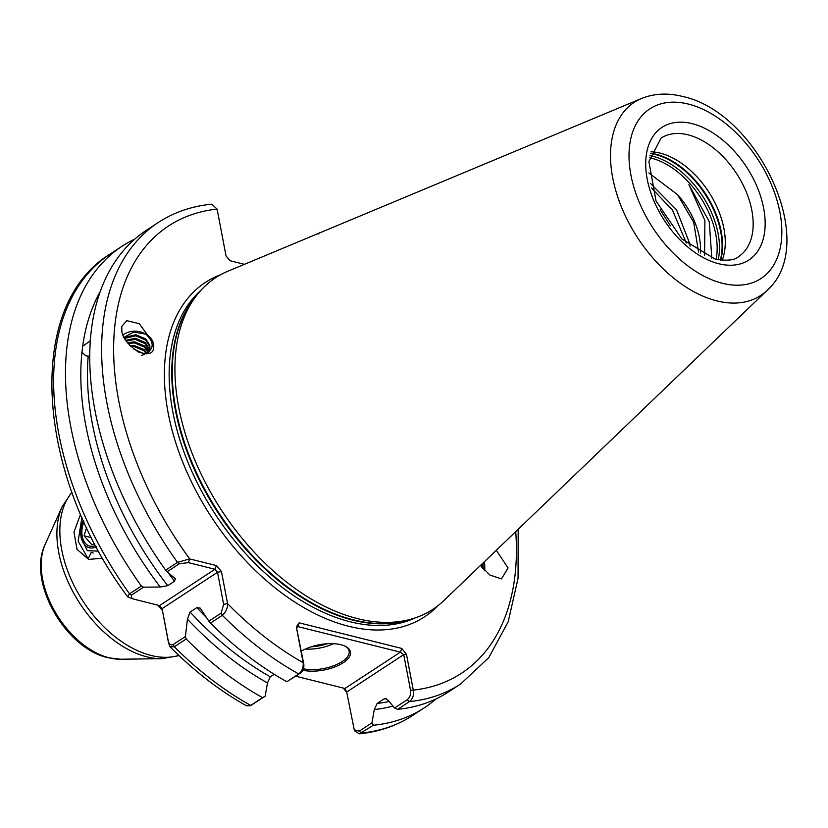 <?xml version="1.0" encoding="UTF-8"?>
<svg xmlns="http://www.w3.org/2000/svg" width="828" height="828" viewBox="0 0 828 828"><rect width="100%" height="100%" fill="white"/><g stroke="black" fill="none" stroke-linecap="round" stroke-linejoin="round"><path stroke-width="1.24" d="M124.842 338.942L125.897 338.093L135.678 335.826L145.624 340.018L149.63 346.446L149.827 349.716M148.854 352.19L149.93 349.178L149.827 345.359L145.821 338.931L135.864 334.74L126.094 337.006L124.51 338.362M126.187 341.064L135.057 339.366L145.003 343.558L149.237 351.434M149.454 350.917L149.206 348.899L145.2 342.471L135.243 338.279L125.721 340.37M128.04 343.527L134.436 342.906L144.382 347.087L148.181 352.749M148.585 352.428L144.579 346L134.622 341.809L127.408 342.73M130.71 346.425L133.815 346.435L143.761 350.627L146.473 353.856M147.073 353.504L143.958 349.54L134.001 345.348L129.768 345.473M122.999 335.154A17.543 13.558 -170 0 1 140.677 331.966A17.543 13.558 -170 0 1 153.428 343.403A17.543 13.558 -170 0 1 153.687 347.356L153.604 347.905A17.543 13.558 -170 0 0 153.687 347.356C153.584 353.628 148.481 355.171 138.379 351.993C128.081 344.893 122.575 338 121.861 331.314L121.737 326.501L126.767 320.664L139.218 323.676L153.48 343.082L153.687 347.356M483.718 562.347A14.148 3.395 -94.8 0 1 483.945 568.567A14.148 3.395 -94.8 0 1 483.894 569.84M484.463 561.632A17.543 4.202 -94.8 0 1 484.794 569.892A17.543 4.202 -94.8 0 1 484.773 570.761M496.293 550.278L508.071 567.936L501.478 578.886L489.897 575.046L480.468 565.472M301.351 651.129A29.425 12.855 -10.8 0 1 340.877 644.722A29.425 12.855 -10.8 0 1 345.628 646.451A29.425 12.855 -10.8 0 1 340.877 664.149A29.425 12.855 -10.8 0 1 302.831 670.235M660.185 209.753L670.359 225.816M650.394 183.381L676.569 209.815L689.745 243.639L690.086 246.133M651.543 188.07L672.491 210.126L686.298 243.018M700.343 253.037A59.699 36.898 56.8 0 0 677.573 194.704L693.688 222.359L698.542 251.981M651.015 151.783A70.794 43.76 -123.2 0 1 660.009 153.087A70.794 43.76 -123.2 0 1 711.832 196.992A70.794 43.76 -123.2 0 1 722.151 260.302M767.173 290.328L443.953 600.507A198.213 122.513 -123.2 0 1 408.897 619.727A198.213 122.513 -123.2 0 1 357.675 618.671A198.213 122.513 -123.2 0 1 178.703 407.262A198.213 122.513 -123.2 0 1 196.464 295.627A198.213 122.513 -123.2 0 1 228.073 271.149L641.452 98.522A115.434 71.343 -123.2 0 0 619.634 202.332A115.434 71.343 -123.2 0 0 716.924 300.906A115.434 71.343 -123.2 0 0 767.173 290.328C820.279 243.204 757.641 112.049 682.448 96.431C667.813 92.746 654.141 93.44 641.452 98.522M81.931 517.221L78.163 541.201L88.151 558.807L91.308 552.276L93.171 553.042L92.177 552.607M102.662 558.155L88.679 559.438L77.035 549.378L73.971 532.062L80.585 514.136M386.614 698.666A258.181 159.576 -123.2 0 1 383.944 698.987L377.144 703.448L374.287 709.555A262.269 162.102 56.8 0 0 392.927 706.067M383.944 698.987L385.341 698.459L388.239 700.416L394.552 708.023L407.252 699.691C409.964 697.435 411.061 694.34 410.564 690.407L403.743 654.637L346.704 692.022L354.249 729.851L359.259 731.155L371.958 722.823L373.376 725.245A275.859 170.506 56.8 0 0 424.485 707.692A275.859 170.506 56.8 0 0 436.066 698.894M99.981 292.067A262.269 162.102 56.8 0 0 82.686 346.218L81.962 352.262L85.75 355.823L89.672 356.319M174.553 581.194L167.753 585.655L160.218 587.011L143.606 587.166L131.341 595.208L131.859 598.623L159.535 605.599L214.969 569.271L188.339 562.626L179.334 563.754L167.059 571.796L175.381 578.762L174.553 581.194A258.181 159.576 -123.2 0 1 168.208 572.79M82.686 346.218L90.231 340.939M144.227 353.939L133.546 348.899M210.457 623.091L208.863 621.176L221.128 613.134L223.643 604.336L217.526 572.283L221.469 571.589L227.576 603.633C227.71 608.114 225.961 612.006 222.318 615.308L210.457 623.091A275.859 170.506 56.8 0 0 286.861 681.723L298.722 673.951C302.075 671.197 303.555 667.44 303.151 662.679L296.331 626.91L299.125 622.842L401.766 648.427L406.476 654.358L413.296 690.128C414.093 694.971 412.83 698.78 409.508 701.564L397.647 709.337A275.859 170.506 56.8 0 0 448.755 691.773L460.616 684A275.859 170.506 -123.2 0 1 409.508 701.564L407.252 699.691M244.436 264.318L230.049 260.737L226.054 256.028L217.102 209.08L211.782 204.174C191.848 206.131 173.973 212.258 158.158 222.566A275.859 170.506 -123.2 0 0 177.502 562.367L189.715 558.91L216.356 565.545L214.969 569.271L217.526 572.283L162.091 608.621L168.208 640.675C168.902 644.184 170.547 645.498 173.135 644.588L185.41 636.546L187.438 619.168A262.269 162.102 56.8 0 0 267.485 682.945L265.157 696.213L251.546 705.001M221.469 571.589L216.356 565.545M131.859 598.634L127.647 596.781L129.51 593.831L141.371 586.058L143.606 587.166M134.705 239.137A275.859 170.506 56.8 0 0 122.026 246.247A275.859 170.506 56.8 0 0 141.371 586.058M158.158 222.566L146.297 230.339A275.859 170.506 56.8 0 0 165.641 570.15L177.502 562.367L179.334 563.754M167.059 571.796L165.641 570.15M81.962 352.262A262.269 162.102 56.8 0 0 160.218 587.011M185.41 636.546L186.186 638.999A275.859 170.506 56.8 0 0 262.59 697.642L265.157 696.213M186.186 638.999L174.325 646.771L169.906 646.689L168.426 642.404M169.906 646.689C194.125 671.073 219.668 690.79 246.516 705.808L250.17 705.735L262.59 697.642M397.647 709.337L394.552 708.023M374.287 709.555L371.958 722.823M373.376 725.245L359.362 733.815L354.995 731.165L354.249 729.851M317.548 233.786L322.765 231.612M346.787 692.467L343.309 688.068M168.394 642.228L162.091 608.621L159.535 605.599M157.951 605.206L162.309 610.36M187.438 619.168L190.109 612.058L196.909 607.597L200.252 608.145L208.863 621.176M296.331 626.91L303.762 663.787C304.259 667.73 303.151 670.825 300.45 673.081L286.861 681.723M190.109 612.058A258.181 159.576 56.8 0 0 270.342 676.838L274.223 674.292M270.342 676.838L267.485 682.945M704.597 255.262L704.897 220.517L688.906 184.685L709.244 221.614L711.832 258.181M648.821 172.907L677.573 194.704M295.689 676.207L344.955 688.482L400.39 652.143L297.738 626.568L299.125 622.842M303.421 668.755A28.297 12.358 169.2 0 0 334.17 665.567A28.297 12.358 169.2 0 0 349.137 651.098A28.297 12.358 169.2 0 0 345.048 646.161M217.102 209.08A267.372 165.258 56.8 0 0 189.715 558.91L188.339 562.626M223.643 604.336L227.576 603.633A267.372 165.258 56.8 0 0 303.151 662.679L303.762 663.787M410.564 690.407L413.296 690.128A267.372 165.258 56.8 0 0 515.73 531.628M401.766 648.427L400.39 652.143L403.743 654.637L406.476 654.358M344.955 688.482L346.642 691.897M297.738 626.568L296.941 628.017M482.6 563.423L482.455 568.174M481.544 564.437L481.523 566.983M123.962 337.317L133.66 332.121L145.883 334.129C155.509 343.485 154.08 350.596 141.578 355.44M83.349 520.408A19.81 12.948 -76 0 0 80.906 535.55A19.81 12.948 -76 0 0 96.327 546.759M98.708 551.148L87.364 550.692L81.227 538.21L80.906 535.55M95.634 545.455A18.112 11.84 104 0 1 83.68 540.715A18.112 11.84 104 0 1 83.97 521.795M94.63 543.561L91.898 544.824L84.104 535.809L86.629 527.508M91.597 537.683L84.104 535.809M738.659 256.556A70.794 43.76 56.8 0 0 746.131 191.589A70.794 43.76 56.8 0 0 687.913 134.798A70.794 43.76 56.8 0 0 661.034 138.141L648.904 161.522L656.035 201.007L681.868 238.94L715.257 259.164C727.129 261.089 734.922 260.22 738.659 256.556M692.063 123.641A79.281 48.997 -123.2 0 1 763.654 208.201A79.281 48.997 -123.2 0 1 718.787 263.749A79.281 48.997 -123.2 0 1 647.206 179.179A79.281 48.997 -123.2 0 1 692.063 123.641M650.549 153.221A72.378 44.733 -123.2 0 1 655.859 154.236A72.378 44.733 -123.2 0 1 720.639 260.158M650.446 153.563A72.491 44.805 -123.2 0 1 655.259 154.505A72.491 44.805 -123.2 0 1 720.288 260.116M649.897 155.612A72.491 44.805 -123.2 0 1 652.65 156.223A72.491 44.805 -123.2 0 1 718.186 259.795M649.452 157.724A71.498 44.194 -123.2 0 1 651.243 158.127A71.498 44.194 -123.2 0 1 716.085 259.361M109.213 657.836A73.785 45.602 56.8 0 0 120.422 659.223L107.899 657.691C65.288 648.407 26.951 581.525 45.167 544.4A73.785 45.602 56.8 0 0 54.544 610.919A73.785 45.602 56.8 0 0 109.213 657.836M722.523 283.321A101.43 62.69 56.8 0 0 779.914 212.258A101.43 62.69 56.8 0 0 688.327 104.069A101.43 62.69 56.8 0 0 630.936 175.132A101.43 62.69 56.8 0 0 722.523 283.321M71.953 492.37A99.029 61.21 56.8 0 0 73.237 583.885A99.029 61.21 56.8 0 0 151.131 655.465A99.029 61.21 56.8 0 0 178.827 655.403M179.055 655.621L161.822 658.695A97.704 60.392 -123.2 0 1 146.98 656.863A97.704 60.392 -123.2 0 1 74.572 594.732A97.704 60.392 -123.2 0 1 62.162 506.653L45.167 544.4M200.78 290.462A196.515 121.457 56.8 0 0 172.886 412.199A196.515 121.457 56.8 0 0 350.327 621.807A196.515 121.457 56.8 0 0 415.356 617.833M437.846 605.785A199.91 123.558 -123.2 0 1 348.66 626.268A199.91 123.558 -123.2 0 1 179.365 453.351A199.91 123.558 -123.2 0 1 220.797 274.648M196.464 295.627L193.597 299.353A196.629 121.53 56.8 0 0 175.981 410.088A196.629 121.53 56.8 0 0 404.343 620.865L408.897 619.727M407.925 619.975A196.515 121.457 -123.2 0 1 175.495 410.491A196.515 121.457 -123.2 0 1 195.853 296.424M377.144 703.448A258.181 159.576 56.8 0 0 389.129 701.482M88.151 356.64A258.181 159.576 56.8 0 0 167.753 585.655M90.366 339.076A258.181 159.576 56.8 0 0 90.014 341.188M127.647 596.781C35.883 474.268 24.416 306.081 110.165 254.03A275.859 170.506 56.8 0 0 129.51 593.831L131.341 595.208M173.135 644.588L174.325 646.771A275.859 170.506 56.8 0 0 250.729 705.415L252.457 704.545M300.45 673.081L298.722 673.951A275.859 170.506 -123.2 0 1 222.318 615.308L221.128 613.134M359.259 731.155L361.515 733.018A275.859 170.506 56.8 0 0 412.623 715.464C396.902 725.701 379.141 731.828 359.362 733.815M206.348 617.471A258.181 159.576 -123.2 0 1 196.909 607.597M333.498 643.687A28.297 12.358 -10.8 0 1 305.366 649.048M311.235 646.792A26.599 11.613 169.2 0 0 327.195 643.739M319.66 232.399L318.407 233.951M120.422 659.223L161.822 658.695M110.165 254.03L122.026 246.247M460.616 684L488.789 657.618L508.185 621.745L518.059 578.296L518.173 529.289M412.623 715.464L424.485 707.692M71.85 492.07L62.162 506.653M250.17 705.735L252.022 704.794"/></g></svg>

